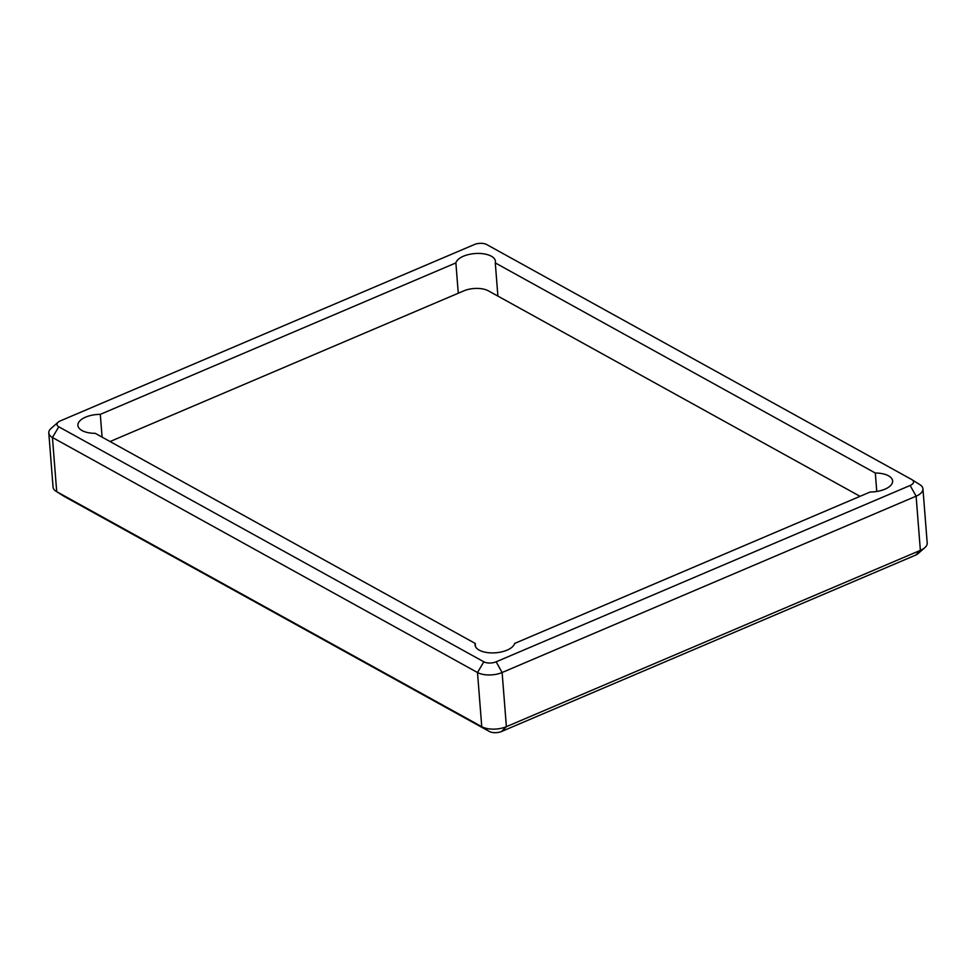 <?xml version="1.0" encoding="UTF-8"?>
<svg xmlns="http://www.w3.org/2000/svg" width="976" height="976" viewBox="0 0 976 976"><rect width="100%" height="100%" fill="white"/><g stroke="black" fill="none" stroke-linecap="round" stroke-linejoin="round"><path stroke-width="1.46" d="M63.696 496.089A8.796 4.148 -4.5 0 0 63.977 496.284A8.796 4.148 -4.5 0 0 64.27 496.455L489.318 731.463A8.796 4.148 -4.5 0 0 501.627 731.463L915.622 555.124A8.796 4.148 -4.5 0 0 917.855 553.782L924.833 547.67A17.605 8.296 175.5 0 1 920.368 550.354L915.622 555.124M48.8 432.954L53.058 487.134A17.605 8.296 -4.5 0 0 56.12 491.331A17.605 8.296 -4.5 0 0 56.706 491.672L481.754 726.681A17.605 8.296 -4.5 0 0 506.385 726.681L920.368 550.354L916.11 496.174L502.115 672.513A17.605 8.296 175.5 0 1 477.496 672.513L52.436 437.492A17.605 8.296 175.5 0 1 48.8 432.954A17.605 8.296 175.5 0 1 51.167 428.33L58.145 422.218A8.796 4.148 175.5 0 1 60.378 420.876L474.373 244.537A8.796 4.148 175.5 0 1 486.682 244.537L911.73 479.545A8.796 4.148 175.5 0 1 912.023 479.716A8.796 4.148 175.5 0 1 910.144 485.475L496.15 661.813A8.796 4.148 175.5 0 1 483.84 661.801L58.78 426.793A8.796 4.148 175.5 0 1 58.145 422.218M912.023 479.716L919.88 484.669A17.605 8.296 175.5 0 1 922.942 488.866L927.2 543.046A17.605 8.296 175.5 0 1 924.833 547.67M922.942 488.866A17.605 8.296 175.5 0 1 916.11 496.174L910.144 485.475M95.197 433.32L475.227 643.44A19.91 9.382 -4.5 0 0 475.08 645.002A19.91 9.382 -4.5 0 0 494.027 652.883A19.91 9.382 -4.5 0 0 514.633 643.44L870.214 491.989A19.91 9.382 -4.5 0 0 892.613 480.948A19.91 9.382 -4.5 0 0 888.502 475.812A19.91 9.382 175.5 0 0 875.313 473.031L495.283 262.91A19.91 9.382 175.5 0 0 495.442 261.348A19.91 9.382 175.5 0 0 491.318 256.2A19.91 9.382 -4.5 0 0 470.408 254.15A19.91 9.382 -4.5 0 0 455.877 262.91L100.308 414.361A19.91 9.382 -4.5 0 0 77.897 425.402A19.91 9.382 -4.5 0 0 95.197 433.32M475.227 643.44L475.471 646.527M100.308 414.361L102.09 437.126M455.877 262.91L458.269 293.227M875.313 473.031L876.765 491.477M497.894 296.094L495.283 262.91M860.039 496.32L488.451 290.872A17.605 8.296 -4.5 0 0 463.82 290.86L111.02 441.128A17.605 8.296 -4.5 0 0 110.093 441.555M64.27 496.455L56.706 491.672L52.436 437.492L58.78 426.793M483.84 661.801L477.496 672.513L481.754 726.681L489.318 731.463M501.627 731.463L506.385 726.681L502.115 672.513L496.15 661.813M63.977 496.284L56.12 491.331"/></g></svg>
